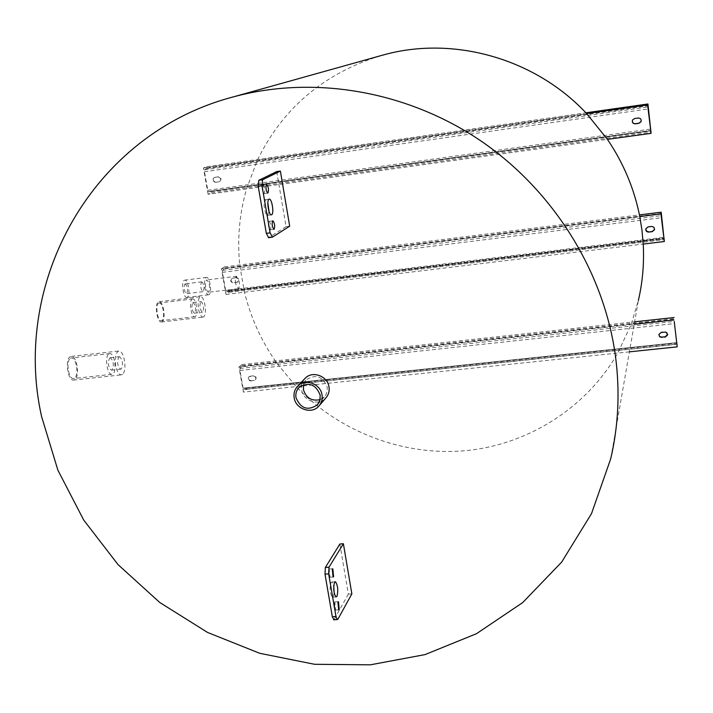 <?xml version="1.0" encoding="UTF-8"?>
<svg xmlns="http://www.w3.org/2000/svg" width="713" height="713" viewBox="0 0 713 713"><rect width="100%" height="100%" fill="white"/><g stroke="black" fill="none" stroke-linecap="round" stroke-linejoin="round"><path stroke-width="0.53" stroke-dasharray="3.56 2.67" d="M118.946 356.883L119.57 356.696C122.734 359.976 123.304 364.058 121.281 368.969L120.622 369.174C117.306 365.885 116.745 361.785 118.946 356.883M109.677 357.926L110.319 357.739C113.599 360.992 114.169 365.074 112.03 369.994L111.362 370.19C108.082 366.901 107.52 362.81 109.677 357.926M70.471 358.247L71.576 357.926C76.496 357.561 79.072 375.724 74.455 378.202L73.27 378.55C68.35 378.915 65.81 360.537 70.471 358.247M108.893 353.898L109.945 353.595C114.606 353.247 117.164 371.535 112.806 374.004L111.683 374.343C107.021 374.673 104.49 356.179 108.893 353.898M200.825 301.679L201.191 301.554C203.651 304.424 204.159 307.945 202.724 312.125L202.332 312.249C199.738 309.38 199.23 305.85 200.825 301.679M192.76 302.642L193.134 302.526C195.692 305.369 196.2 308.889 194.667 313.069L194.275 313.203C191.717 310.324 191.209 306.804 192.76 302.642M158.651 303.194L159.311 302.998C163.01 302.526 165.389 318.649 161.887 320.476L161.183 320.69C157.475 321.162 155.113 304.879 158.651 303.194M192.118 299.157L192.742 298.97C196.253 298.524 198.606 314.736 195.3 316.545L194.64 316.759C191.129 317.205 188.785 300.833 192.118 299.157M303.604 384.681L306.51 379.583C315.939 373.933 322.837 376.446 327.214 387.123L327.24 390.884L326.108 394.387L324.424 396.776L320.101 399.636M304.683 378.799C302.027 381.918 301.011 385.573 301.644 389.779C303.061 400.947 318.818 406.339 325.823 398.006M162.127 321.768L161.316 322.018C157.047 322.561 154.338 303.827 158.402 301.893L159.159 301.67C163.42 301.136 166.147 319.665 162.127 321.768M203.758 316.875L202.991 317.133C201.084 316.777 199.587 314.103 198.508 309.112C197.661 302.856 198.205 298.774 200.121 296.858L200.808 296.635C202.537 297.018 203.891 299.718 204.881 304.736C205.861 310.877 205.487 314.923 203.758 316.875M74.758 379.699L73.386 380.1C67.726 380.51 64.803 359.37 70.168 356.741L71.434 356.384C77.084 355.956 80.052 376.829 74.758 379.699M122.547 374.477L121.246 374.869C118.813 374.414 116.95 371.437 115.684 365.929C114.668 358.666 115.461 353.791 118.064 351.313L119.231 350.965C121.468 351.447 123.171 354.45 124.338 359.994C125.515 367.115 124.918 371.945 122.547 374.477M209.087 294.612L208.517 294.799C205.175 295.307 202.813 279.104 206.012 277.589L206.547 277.428C209.889 276.929 212.26 292.963 209.087 294.612M187.367 297.241L186.779 297.428C183.303 297.954 180.924 281.813 184.257 280.289L184.81 280.12C188.285 279.603 190.665 295.583 187.367 297.241M184.934 283.952L185.246 283.854C187.662 286.492 188.143 289.736 186.699 293.587L186.369 293.694C183.954 291.038 183.473 287.794 184.934 283.952M201.512 281.911L201.824 281.813C204.168 284.46 204.649 287.713 203.258 291.572L202.938 291.679C200.585 289.006 200.112 285.753 201.512 281.911M235.54 283.703C235.023 279.915 235.299 277.473 236.351 276.368L239.122 281.243C239.693 284.977 239.488 287.41 238.507 288.533L235.54 283.703M208.651 292.161L208.249 292.285C205.326 288.934 204.729 284.861 206.458 280.057L206.841 279.933C209.765 283.248 210.362 287.33 208.651 292.161M334.174 592.94L333.345 596.647L332.356 597.2C329.967 593.341 329.495 588.466 330.93 582.566L331.893 582.04L333.72 586.033M328.657 569.313L329.174 569.036L329.967 576.969L329.451 577.254L328.657 569.313M334.299 602.209L334.834 601.915L335.609 609.802L335.065 610.114L334.299 602.209M262.732 185.104L262.892 185.068C264.773 187.528 265.2 190.362 264.184 193.553L264.006 193.597C262.134 191.111 261.707 188.285 262.732 185.104M268.961 221.387L269.157 221.333C270.976 223.757 271.386 226.565 270.396 229.755L270.182 229.818C268.364 227.376 267.954 224.568 268.961 221.387M269.042 211.565L267.535 215.344C264.853 215.691 262.642 200.665 265.236 199.72L267.847 202.92M380.296 55.81C323.435 73.662 282.428 108.519 257.286 160.38L246.511 188.998C239.256 214.435 237.055 240.272 239.924 266.51L244.452 292.196C250.753 317.811 261.519 341.42 276.742 363.024L296.136 386.598C339.361 431.695 402.729 456.168 465.045 450.723C527.246 444.93 585.801 408.701 617.797 353.06L631.103 324.593L638.376 300.44L610.72 458.789M276.724 171.592L286.056 226.645L289.683 226.173M339.869 544.019L348.363 594.098L351.857 593.858M221.404 268.819L224.479 266.876L224.622 268.658L222.616 270.334L222.429 272.339L225.664 290.458L226.369 291.822L228.579 290.744L229.016 292.312L225.976 294.424L221.404 268.819L639.775 216.538M208.089 194.284L203.401 168.027L206.636 166.717L206.77 168.509L204.667 169.765L204.471 171.717L207.786 190.291L208.561 191.797L210.807 191.164L211.28 192.804L208.089 194.284L607.405 139.356M225.976 294.424L643.224 244.078M238.962 367.124L241.885 364.566L242.081 365.662L240.121 368.416L239.951 370.475L243.106 388.148L243.739 389.396L245.905 387.881L246.306 389.387L243.418 392.097L238.962 367.124L634.214 324.255M629.401 351.848L243.418 392.097M203.401 168.027L586.647 113.608M215.593 182.332L219.328 181.726C221.413 179.409 220.923 177.822 217.866 176.958L214.158 177.555C212.055 179.863 212.536 181.45 215.593 182.332L219.693 181.557C221.77 179.248 221.288 177.662 218.231 176.797L214.524 177.394C212.421 179.694 212.902 181.289 215.968 182.163M206.636 166.717L585.881 112.806M641.121 121.477C641.531 119.205 640.577 118.019 638.26 117.903L634.668 118.403L632.476 120.132M210.807 191.164L650.8 130.443L210.825 191.164M211.28 192.804L651.397 132.181M250.842 380.992L255.147 380.127C256.386 377.89 255.7 376.509 253.088 375.974L248.801 376.82C247.545 379.058 248.222 380.448 250.842 380.992L255.477 379.815C256.716 377.587 256.029 376.197 253.418 375.662L249.14 376.517C247.883 378.746 248.561 380.136 251.172 380.68M667.671 334.593L666.922 332.481L665.069 331.723L661.218 332.115L658.91 334.237M246.306 389.387L677.35 344.272M241.885 364.566L634.641 321.821M235.7 277.714L231.654 278.426C230.014 280.726 230.611 282.223 233.436 282.901L237.5 282.17C239.122 279.87 238.516 278.382 235.7 277.714L232.01 278.195C230.37 280.494 230.967 281.983 233.793 282.66L237.848 281.929C239.47 279.63 238.864 278.15 236.048 277.473M224.479 266.876L639.454 214.907M654.623 229.328L654.186 227.322L652.03 226.235L648.117 226.689L645.791 228.909M229.016 292.312L664.543 239.639M286.056 226.645L268.641 237.643L272.411 237.153M348.363 594.098L333.978 619.784M206.841 167.867L648.099 105.23M206.77 168.509L648.153 105.898M204.667 169.765L647.974 106.959M204.471 171.717L648.153 108.991M207.786 190.291L650.612 129.08M208.597 191.788L650.88 130.773L208.561 191.797M211.075 191.654L651.245 130.951M240.121 368.416L674.231 321.438M239.951 370.475L674.427 323.595M243.106 388.148L676.753 342.641M243.864 389.36L676.967 344.005M245.869 387.899L676.762 342.686L245.905 387.881M246.11 388.3L677.207 343.096M242.081 365.662L674.222 318.711M242.028 366.339L674.284 319.433M224.675 267.999L661.334 213.392M224.622 268.658L661.397 214.087M222.616 270.334L661.281 215.638M222.429 272.339L661.459 217.732M225.664 290.458L663.856 237.295M226.449 291.804L664.097 238.81L226.369 291.822M228.552 290.752L663.946 237.973L228.579 290.744M228.811 291.198L664.4 238.436M334.29 619.419L337.917 619.178M110.319 357.739L119.57 356.696M109.945 353.595L71.576 357.926M193.134 302.526L201.191 301.554M192.742 298.97L159.311 302.998M299.112 387.4L306.51 379.583M318.791 406.169L319.353 405.528M161.316 322.018L202.991 317.133M73.386 380.1L121.246 374.869M208.517 294.799L186.779 297.428M201.824 281.813L185.246 283.854M238.124 288.667L208.249 292.285M331.893 582.04L334.994 581.817M329.174 569.036L332.516 568.796M334.834 601.915L338.158 601.683M262.892 185.068L266.564 184.56M269.157 221.333L272.794 220.852M265.575 199.631L269.14 199.15M243.739 389.396L676.976 344.031M267.535 215.344L271.296 214.854M270.182 229.818L273.926 229.328M264.006 193.597L267.767 193.08M335.065 610.114L338.675 609.865M329.451 577.254L333.069 576.986M332.356 597.2L335.975 596.941M236.716 276.252L206.841 279.933M202.938 291.679L186.369 293.694M206.547 277.428L184.81 280.12M71.434 356.384L119.231 350.965M159.159 301.67L200.808 296.635M317.855 404.36L324.424 396.776M194.64 316.759L161.183 320.69M194.275 313.203L202.332 312.249M111.683 374.343L73.27 378.55M111.362 370.19L120.622 369.174"/><path stroke-width="1.07" d="M320.101 399.636C311.652 401.383 306.091 398.032 303.417 389.592L303.604 384.681M320.19 395.1C315.734 384.227 308.702 381.66 299.112 387.4C296.439 390.207 295.396 393.594 295.975 397.587C300.636 408.629 307.766 411.08 317.365 404.913L319.905 400.403L320.19 395.1M294.166 397.765C295.628 409.137 311.679 414.636 318.791 406.169C321.572 403.005 322.65 399.253 322.018 394.913C320.618 383.781 305.119 378.113 297.811 386.027C294.71 389.253 293.489 393.166 294.166 397.765M319.353 405.528L325.823 398.006C328.559 394.895 329.62 391.205 329.005 386.945C327.641 376.001 312.419 370.448 305.226 378.229L304.683 378.799M334.549 582.298L335.502 581.781C337.882 585.578 338.363 590.453 336.964 596.398L335.975 596.941C333.604 593.082 333.123 588.207 334.549 582.298M333.72 586.033L334.174 592.94M332.276 569.045L332.793 568.769L333.595 576.71L333.069 576.986L332.276 569.045M337.909 601.968L338.443 601.665L339.21 609.562L338.675 609.865L337.909 601.968M266.493 184.587L266.662 184.542C268.525 187.011 268.953 189.845 267.945 193.036L267.767 193.08C265.904 190.594 265.486 187.76 266.493 184.587M272.705 220.896L272.91 220.843C274.719 223.267 275.129 226.074 274.14 229.265L273.926 229.328C272.125 226.886 271.715 224.069 272.705 220.896M268.997 199.212L269.327 199.123C271.992 198.775 274.211 213.695 271.662 214.756L271.296 214.854C268.632 215.192 266.421 200.157 268.997 199.212M267.847 202.92L269.042 211.565M41.639 416.731L57.896 470.197L83.697 520.035L118.064 564.634L159.801 602.521L207.536 632.431L259.71 653.295L314.593 664.293L370.341 664.828L424.975 654.614L476.444 633.723L522.682 602.592L561.657 562.102L591.532 513.574L610.72 458.789C618.394 425.866 620.034 392.016 615.613 357.231C604.428 272.339 553.698 190.38 480.027 140.327C406.125 90.587 313.417 75.186 233.614 96.808C91.371 133.982 11.301 282.856 41.639 416.731M638.376 300.44C642.645 282.027 644.258 263.249 643.224 244.078L641.976 230.272L639.775 216.538C634.294 188.82 623.501 163.09 607.405 139.356L586.647 113.608C535.044 58.163 452.728 35.338 382.801 55.106L380.296 55.81M268.641 237.643L266.323 233.338L258.222 186.289L258.783 180.318L276.724 171.592L280.369 171.084L289.683 226.173L272.411 237.153L270.111 232.848L262.027 185.772L262.571 179.792L280.369 171.084M333.978 619.784L332.338 616.772L325.003 574.143L325.36 567.477L339.869 544.019L343.381 543.743L351.857 593.858L337.917 619.178L337.24 619.57L335.983 616.522L328.657 573.876L329.005 567.2L343.381 543.743M638.215 118.028L634.615 118.527L632.565 119.962C631.887 122.351 632.788 123.643 635.274 123.839L638.866 123.34L640.996 121.789C641.566 119.445 640.639 118.189 638.215 118.028M607.405 139.356L651.076 133.349L647.6 104.954L647.948 103.982L651.076 133.349M586.647 113.608L647.6 104.954M585.881 112.806L647.948 103.982M632.476 120.132C632.057 122.404 633.01 123.599 635.328 123.714L638.919 123.215L641.121 121.477M674.231 321.438L677.216 346.857L674.231 321.438M661.842 337.142L665.354 336.768L667.644 334.228L665.728 332.106L661.192 332.401L658.883 334.531L659.311 335.992L660.559 336.973L665.327 337.071L667.644 334.878M629.401 351.848L677.216 346.857M658.883 334.531L659.596 336.67L661.816 337.436M634.214 324.255L673.928 319.95M634.641 321.821L674.079 317.535M648.723 232.073L652.279 231.636L654.57 229.613L653.946 227.287L652.003 226.44L648.081 226.894L645.809 228.846C645.621 230.905 646.593 231.983 648.723 232.073L652.315 231.422L654.623 229.328M639.775 216.538L660.942 213.891L661.183 212.18L664.32 241.529L660.942 213.891M643.224 244.078L664.32 241.529M639.454 214.907L661.183 212.18M645.791 228.909L646.522 231.101L648.759 231.859M266.323 233.338L270.111 232.848M258.222 186.289L262.027 185.772M258.783 180.318L262.571 179.792M332.338 616.772L335.983 616.522M325.003 574.143L328.657 573.876M325.36 567.477L329.005 567.2M334.994 581.817L335.502 581.781M233.614 96.808L382.801 55.106M268.355 237.714L272.134 237.233M333.604 619.811L337.24 619.57M297.811 386.027L305.226 378.229M317.365 404.913L317.855 404.36"/></g></svg>
